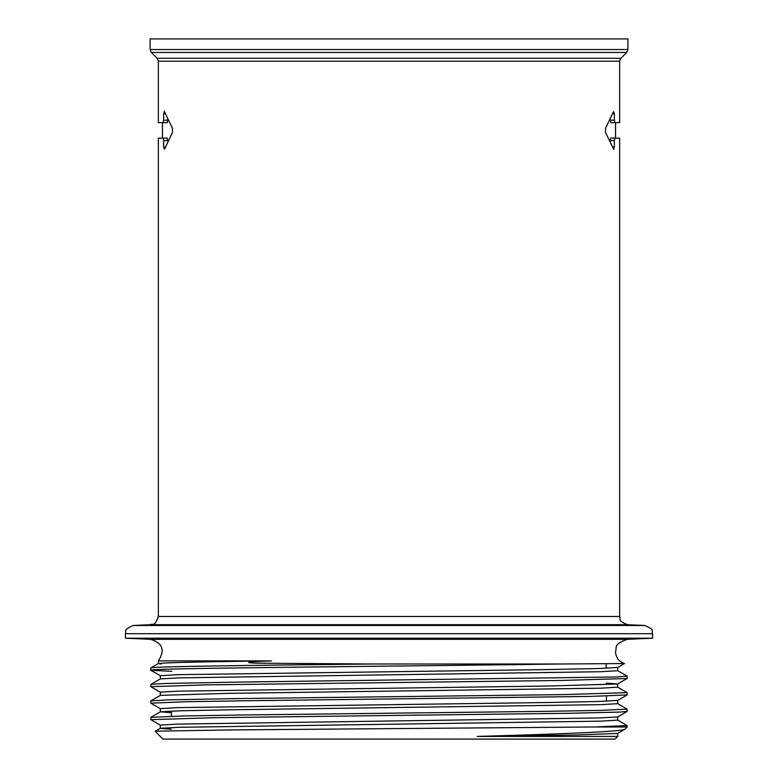 <?xml version="1.0" encoding="UTF-8"?>
<svg xmlns="http://www.w3.org/2000/svg" width="778" height="778" viewBox="0 0 778 778"><rect width="100%" height="100%" fill="white"/><g stroke="black" fill="none" stroke-linecap="round" stroke-linejoin="round"><path stroke-width="1.17" d="M150.844 717.355L150.844 719.65L215 717.686L571.091 713.251L619.774 712.074L627.107 711.471L627.156 709.118L600.441 710.372L549.385 711.296L240.023 715.011L184.872 715.935L150.844 717.355M617.644 720.078L627.156 725.592L594.995 726.973L627.156 726.973L627.156 725.592M160.356 725.174L150.844 719.65M150.844 700.881L150.844 703.176L186.039 701.737L238.836 700.852L590.337 696.417L627.156 694.939L627.156 692.653L563.398 694.608L233.585 698.625L168.563 699.86L150.844 700.89M617.644 703.604L627.156 709.118M160.356 708.7L150.844 703.176M150.844 684.407L150.854 686.673L204.925 684.903L560.909 680.468L627.087 678.513L617.625 683.988L606.305 683.103M617.644 687.13L627.156 692.644M160.346 692.216L150.835 686.702M158.381 663.546L150.874 667.884L150.844 670.228C139.641 668.156 425.284 666.085 560.238 664.004L371.456 664.004C250.691 665.316 148.083 666.62 150.835 667.932L150.844 667.952M617.644 670.655L627.156 676.17L615.622 676.986L237.932 682.092L165.519 683.483L150.903 684.358L160.365 678.893L179.183 677.871L600.499 671.725L617.693 670.704L617.693 667.485M171.792 671.336L150.893 670.276L160.356 675.742M477.109 736.435L577.996 734.928L617.635 733.411L624.977 729.151C623.771 731.544 563.058 733.975 477.109 736.435L617.693 736.435L615.028 739.1L162.972 739.1L155.182 731.32L156.271 731.145L232.564 729.92L594.995 726.973M624.977 729.151L627.156 726.973M160.307 678.931L160.307 675.693L177.51 674.672L548.393 669.557L598.817 668.526L617.713 667.456M150.883 700.832L160.307 695.415L160.307 692.167L177.51 691.146L548.276 686.031L617.625 683.988M160.356 695.367L229.588 693.324L600.499 688.199L617.693 687.178L617.693 683.93M160.307 711.889L160.307 708.641L177.501 707.62L548.305 702.505L598.739 701.484L617.693 700.404L617.693 703.652L600.509 704.673L229.802 709.789L179.329 710.82L160.346 711.841L171.432 712.716M171.296 729.18L160.307 728.364L160.307 725.115L177.491 724.094L598.72 717.958L617.635 716.937L627.107 711.471M155.192 731.291L160.346 728.315L179.387 727.294L600.509 721.157L617.693 720.127L617.693 716.898M165.315 147.061L163.633 147.091L164.489 149.172L172.473 132.474L172.473 128.282L164.187 111.205M167.231 138.076L158.342 138.153L167.231 138.076L162.466 138.114L167.231 138.076L167.756 141.431M167.747 120.668L167.756 119.326M163.108 122.642L163.633 120.172L167.756 120.211L167.231 122.671L158.342 122.593L167.231 122.671M614.367 113.539L613.511 111.585L605.527 128.282L605.527 132.474L613.813 149.551M610.253 140.079L610.244 141.431M619.658 138.153L614.892 138.114L614.367 140.585L610.244 140.546L610.769 138.076L619.658 138.153L619.658 616.477L158.342 616.477L158.342 138.114M158.342 122.642L158.342 61.199L619.658 61.199L619.658 122.593L610.769 122.671L615.534 122.632L610.769 122.671L610.244 119.326M389 638.193L125.394 638.193L125.394 633.71L652.606 633.71L652.606 638.193L389 638.193M606.14 663.848L606.179 668.292M606.422 696.047L606.461 701.231M158.342 663.576L158.342 660.882C165.276 650.32 162.709 643.134 150.66 639.331L627.34 639.331C619.57 641.908 615.826 644.768 616.127 647.889L615.563 652.518C616.225 658.062 619.191 661.728 624.471 663.546L560.248 664.004M371.456 664.004L259.249 663.187C249.757 663.099 236.629 662.146 271.522 660.882C186.37 661.932 149.668 662.982 161.406 664.023M158.342 660.882L271.522 660.882M626.689 52.466L620.863 58.292L157.137 58.292L151.311 52.466L626.689 52.466L627.895 49.549L150.105 49.549L151.311 52.466M150.105 49.549L150.105 38.9L627.895 38.9L627.895 49.549M614.367 140.585L614.367 147.091L612.685 147.061M613.511 149.172L614.367 147.091M612.685 113.695L614.367 113.666L614.367 120.172L610.244 120.211M619.658 122.593L614.892 122.642L614.367 120.172M163.633 120.172L163.633 113.656M164.489 111.585L163.633 113.666L165.315 113.695M163.633 147.091L163.633 140.585L167.756 140.546M163.108 138.114L163.633 140.585M150.475 624.705L627.525 624.705L644.738 625.483L133.262 625.483L150.475 624.705C152.809 622.906 154.258 627.895 158.342 616.477M627.156 678.465L627.156 676.17M162.466 138.076L162.466 122.671M615.534 138.076L615.534 122.671M617.693 736.435L617.693 733.382M619.658 616.477C621.252 618.841 616.468 620.26 627.525 624.705M652.606 633.71C650.719 631.191 656.34 630.423 644.738 625.483M125.394 633.71C127.281 631.191 121.66 630.423 133.262 625.483M171.452 711.073L171.403 716.256M627.34 639.331L652.606 638.193M150.66 639.331L125.394 638.193M617.664 667.505L624.491 663.566M617.644 700.463L627.117 694.987M150.874 717.306L160.346 711.841M619.658 61.199L620.863 58.292M158.342 61.199L157.137 58.292"/></g></svg>
